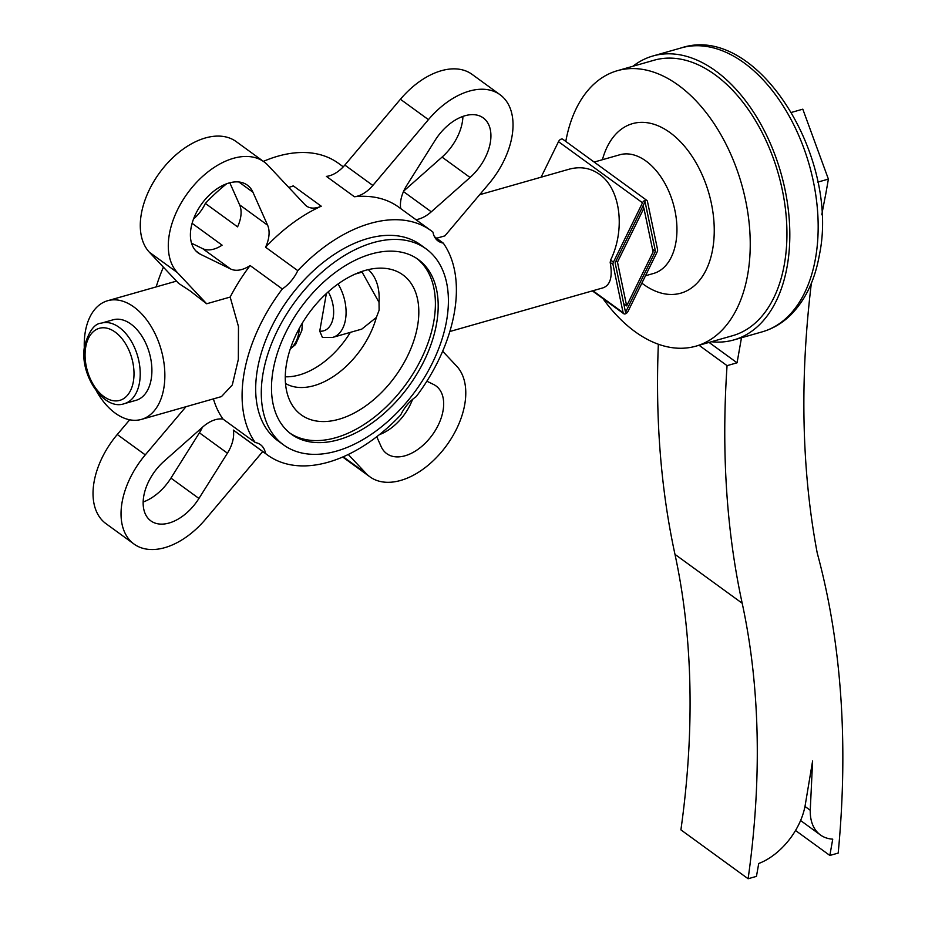 <?xml version="1.0" encoding="UTF-8"?>
<svg xmlns="http://www.w3.org/2000/svg" width="925" height="925" viewBox="0 0 925 925"><rect width="100%" height="100%" fill="white"/><g stroke="black" fill="none" stroke-linecap="round" stroke-linejoin="round"><path stroke-width="1.39" d="M101.403 323.137L113.07 319.807A41.868 25.819 74.1 0 1 130.899 324.062A41.868 25.819 74.1 0 1 151.769 366.566A41.868 25.819 74.1 0 1 136.021 400.328L124.343 403.658A41.868 25.819 74.1 0 0 139.478 382.742A41.868 25.819 74.1 0 0 119.221 327.381A41.868 25.819 74.1 0 0 101.403 323.137C94.639 323.53 89.089 330.93 84.73 345.314C78.498 373.492 103.669 411.371 124.343 403.658M84.314 348.193A61.697 38.052 74.1 0 1 107.635 300.729A61.697 38.052 74.1 0 1 133.905 306.996A61.697 38.052 74.1 0 1 164.662 369.642A61.697 38.052 74.1 0 1 141.456 419.395A61.697 38.052 74.1 0 1 115.197 413.128A61.697 38.052 74.1 0 1 96.616 391.368M190.192 290.959L178.652 283.397L149.399 252.259A70.508 43.602 126 0 1 161.933 169.68A70.508 43.602 126 0 1 236.187 141.594L264.192 161.968A70.508 43.602 126 0 0 189.937 190.053A70.508 43.602 126 0 0 177.415 272.632L206.657 303.77L190.192 290.959M255.231 442.532A29.531 18.257 -54 0 1 260.422 444.647A29.531 18.257 -54 0 1 265.533 453.493A138.819 85.84 126 0 0 267.591 455.077A138.819 85.84 126 0 0 328.19 462.211A138.819 85.84 126 0 0 400.71 414.978A29.531 18.257 -54 0 1 416.169 396.663A138.819 85.84 126 0 0 443.248 243.09A29.531 18.257 -54 0 1 438.057 240.974A29.531 18.257 -54 0 1 432.958 232.129A138.819 85.84 126 0 0 430.9 230.545A138.819 85.84 126 0 0 370.301 223.411A138.819 85.84 126 0 0 297.781 270.643A29.531 18.257 -54 0 1 282.31 288.958A138.819 85.84 126 0 0 255.231 442.532L223.029 419.106A138.819 85.84 -54 0 1 213.421 398.895M436.588 238.234L444.89 235.875L488.793 183.89A70.508 43.602 126 0 0 500.09 94.743A70.508 43.602 126 0 0 428.437 119.637L372.844 185.451A26.443 16.349 -54 0 1 354.414 196.759A138.819 85.84 -54 0 1 398.687 207.119L430.9 230.545M343.279 166.824L338.481 163.332A138.819 85.84 126 0 0 277.87 156.198A138.819 85.84 126 0 0 263.382 161.378M265.533 453.493L233.331 430.067A138.819 85.84 -54 0 0 235.378 431.64L267.591 455.077M376.752 436.716L381.123 446.544A41.868 25.888 126 0 0 386.731 453.632A41.868 25.888 126 0 0 427.789 440.554A41.868 25.888 126 0 0 441.583 393.009A41.868 25.888 126 0 0 435.987 385.922A41.868 25.888 126 0 0 433.559 384.465L426.876 381.204M412.538 399.427A41.868 25.888 -54 0 1 379.423 434.623M223.029 419.106A29.531 18.257 126 0 0 202.783 426.957L164.014 461.286A41.868 25.888 126 0 0 150.833 520.868A41.868 25.888 126 0 0 186.896 512.727A41.868 25.888 126 0 0 198.944 498.459L227.423 453.181A29.531 18.257 126 0 0 233.331 430.067M202.367 427.338A29.531 18.257 -54 0 1 199.407 432.808L170.94 478.098A41.868 25.888 -54 0 1 158.892 492.366A41.868 25.888 -54 0 1 143.144 501.998M415.938 219.664A29.531 18.257 126 0 0 431.293 211.813L470.062 177.484A41.868 25.888 126 0 0 483.243 117.903A41.868 25.888 126 0 0 447.18 126.043A41.868 25.888 126 0 0 435.12 140.311L406.653 185.59A29.531 18.257 126 0 0 400.733 208.611M462.916 116.411A41.868 25.888 -54 0 1 442.046 157.111L403.705 191.07M297.781 270.643L265.567 247.218A29.531 18.257 126 0 0 267.614 225.214L252.941 192.227A41.868 25.888 126 0 0 247.345 185.139A41.868 25.888 126 0 0 206.287 198.216A41.868 25.888 126 0 0 192.481 245.761A41.868 25.888 126 0 0 198.089 252.849A41.868 25.888 126 0 0 200.517 254.306L230.637 268.99A29.531 18.257 126 0 0 250.108 265.533L282.31 288.958M632.873 66.276A147.63 91.043 74.1 0 1 652.9 55.986A147.63 91.043 74.1 0 1 715.753 70.982A147.63 91.043 74.1 0 1 789.349 220.867A147.63 91.043 74.1 0 1 733.826 339.938A147.63 91.043 74.1 0 1 711.383 341.753M565.788 141.421A143.225 88.326 74.1 0 1 617.414 70.682A143.225 88.326 74.1 0 1 678.383 85.227A143.225 88.326 74.1 0 1 749.782 230.637A143.225 88.326 74.1 0 1 695.924 346.158A143.225 88.326 74.1 0 1 634.943 331.601A143.225 88.326 74.1 0 1 602.984 298.613M617.414 70.682L654.102 60.218A143.225 88.326 74.1 0 1 715.083 74.775A143.225 88.326 74.1 0 1 786.481 220.185A143.225 88.326 74.1 0 1 732.612 335.694L695.924 346.158M449.862 331.508L602.88 287.895C610.327 285.339 612.766 276.853 610.188 262.446L610.593 260.122C625.682 229.25 620.421 188.712 599.469 174.316C590.381 167.899 580.241 166.199 569.06 169.229L479.659 194.713M426.124 248.883L420.528 244.801A121.187 74.948 126 0 0 325.785 260.411A121.187 74.948 126 0 0 257.497 368.959A121.187 74.948 126 0 0 277.963 440.82L283.559 444.89A121.187 74.948 126 0 0 378.302 429.292A121.187 74.948 126 0 0 446.59 320.744A121.187 74.948 126 0 0 426.124 248.883A121.187 74.948 126 0 0 331.381 264.481A121.187 74.948 126 0 0 263.105 373.029A121.187 74.948 126 0 0 283.559 444.89M286.565 363.513A86.499 53.488 126 0 0 290.728 402.525A86.499 53.488 126 0 0 359.039 410.307A86.499 53.488 126 0 0 417.522 326.19A86.499 53.488 126 0 0 388.026 268.747A86.499 53.488 126 0 0 286.565 363.513M285.501 383.47A70.508 43.602 126 0 0 376.382 317.414L361.779 329.115L332.711 337.394A35.254 21.738 74.1 0 0 345.453 319.796A35.254 21.738 74.1 0 0 338.064 283.998M361.872 271.476A70.508 43.602 -54 0 1 362.091 272.1L379.03 302.371L379.123 310.199L376.382 317.414M273.106 370.185A107.971 66.773 126 0 0 291.34 434.195A107.971 66.773 126 0 0 375.747 420.297A107.971 66.773 126 0 0 436.577 323.588A107.971 66.773 126 0 0 418.354 259.567A107.971 66.773 126 0 0 333.948 273.476A107.971 66.773 126 0 0 273.106 370.185M289.953 433.154A107.971 66.773 126 0 0 373.989 417.464A107.971 66.773 126 0 0 433.779 321.553A107.971 66.773 126 0 0 416.932 258.584M326.363 293.549L319.738 331.162L322.455 337.498L332.711 337.394M626.676 305.897L653.096 251.97L643.893 208.194L617.472 262.11L626.676 305.897L623.739 303.758M617.472 262.11L615.981 261.035M643.893 208.194L642.413 207.108M625.543 312.338L615.125 262.781L645.037 201.754L655.443 251.299L625.543 312.338M624.282 306.36L625.08 304.741M655.443 251.299L652.507 249.16M643.754 208.09L643.21 205.477M647.442 201.373A3.527 2.185 126 0 0 646.841 200.39A3.527 2.185 126 0 0 642.505 202.783L613.414 262.168A3.527 2.185 126 0 0 612.997 264.492L623.126 312.708A3.527 2.185 126 0 0 623.728 313.702A3.527 2.185 126 0 0 628.063 311.309L657.166 251.912A3.527 2.185 126 0 0 657.571 249.588L647.442 201.373M646.841 200.39L562.828 139.27A3.527 2.185 126 0 0 558.492 141.664L541.079 177.207M362.091 272.1L355.362 274.02M350.355 332.376A70.508 43.602 -54 0 1 285.27 376.787M379.03 302.371A70.508 43.602 126 0 0 368.289 269.637M141.456 419.395L221.468 396.594L232.302 384.95L238.338 359.409L238.477 326.571L230.175 297.064A138.819 85.84 -54 0 1 250.108 265.533M230.637 268.99L202.633 248.628A29.531 18.257 -54 0 0 222.104 245.16L192.099 223.33M163.39 267.152A138.819 85.84 126 0 0 156.198 286.889M443.248 243.09L434.449 236.684M226.648 183.774A138.819 85.84 126 0 0 205.35 203.431A29.531 18.257 -54 0 1 193.522 218.982M500.09 94.743L472.085 74.37A70.508 43.602 126 0 0 400.421 99.264L344.84 165.078A26.443 16.349 -54 0 1 326.398 176.386L354.414 196.759M265.567 247.218A138.819 85.84 -54 0 1 321.241 206.206L293.237 185.844A26.443 16.349 -54 0 1 288.692 187.359M229.805 182.78L239.61 204.841A29.531 18.257 -54 0 1 237.563 226.856L205.35 203.431M202.633 248.628L191.544 243.217M129.697 419.8L117.267 434.507A70.508 43.602 126 0 0 105.97 523.654L133.986 544.027A70.508 43.602 126 0 0 205.639 519.133L261.232 453.319A26.443 16.349 -54 0 1 262.781 451.573M348.262 454.476L366.057 473.415A70.508 43.602 126 0 0 369.884 476.803A70.508 43.602 126 0 0 444.139 448.717A70.508 43.602 126 0 0 456.661 366.138L442.67 351.246M185.96 406.722L145.271 454.88A70.508 43.602 126 0 0 133.986 544.027M321.241 206.206A26.443 16.349 -54 0 1 306.487 206.032A26.443 16.349 -54 0 1 305.053 204.772L268.019 165.355A70.508 43.602 126 0 0 264.192 161.968M230.175 297.064L206.657 303.77M791.569 112.376L802.808 109.173L828.395 179.103L817.769 182.121M741.48 337.752L737.063 362.797L709.036 342.412M658.346 344.227A1123.748 694.929 126 0 0 674.984 554.364A982.72 607.725 -54 0 1 680.904 829.864L748.117 878.75L756.453 876.368L758.731 863.487A55.084 34.063 126 0 0 805.247 804.923L812.601 761.021L810.254 810.288L804.97 806.438M737.063 362.797L727.062 365.653L699.034 345.268M727.062 365.653A1123.748 694.929 126 0 0 742.197 603.25A982.72 607.725 -54 0 1 748.117 878.75M810.254 810.288A55.084 34.063 126 0 0 820.371 834.917A55.084 34.063 126 0 0 832.731 839.16L829.852 855.452L795.523 830.488M829.852 855.452L838.189 853.081A1123.748 694.929 126 0 0 817.237 553.069A1101.71 681.309 -54 0 1 811.352 283.247M821.782 214.785A1101.71 681.309 -54 0 1 825.724 194.262L828.395 179.103M133.339 381.655A37.462 23.102 74.1 0 1 103.854 396.559A37.462 23.102 74.1 0 1 85.736 347.025A37.462 23.102 74.1 0 1 115.22 332.121A37.462 23.102 74.1 0 1 133.339 381.655M470.062 177.484L442.046 157.111M252.941 192.227L238.87 181.982M762.177 331.855C772.791 328.78 782.249 323.207 790.528 315.124C805.293 300.313 814.913 280.252 819.388 254.942C840.05 157.181 756.916 22.628 681.263 47.903A147.63 91.043 74.1 0 1 744.105 62.9A147.63 91.043 74.1 0 1 815.538 258.121A147.63 91.043 74.1 0 1 762.177 331.855L733.826 339.938M602.418 159.724A88.141 54.355 74.1 0 1 673.042 134.923A88.141 54.355 74.1 0 1 712.678 249.16A88.141 54.355 74.1 0 1 643.303 284.218A88.141 54.355 74.1 0 1 641.857 283.142M594.174 162.072L619.738 154.787A61.697 38.052 74.1 0 1 646.008 161.054A61.697 38.052 74.1 0 1 675.851 242.639A61.697 38.052 74.1 0 1 653.559 273.453L645.477 275.754M328.259 291.826A26.443 16.303 74.1 0 1 333.185 317.622A26.443 16.303 74.1 0 1 319.738 331.162M299.295 328.352A35.254 21.738 74.1 0 1 298.752 333.104A35.254 21.738 74.1 0 1 290.415 348.54M227.423 453.181L199.407 432.808M612.997 264.492L610.188 262.446M613.414 262.168L610.593 260.122M642.505 202.783L558.492 141.664M623.126 312.708L592.913 290.739M145.271 454.88L117.267 434.507M267.614 225.214L239.61 204.841M200.517 254.306L195.961 250.987M431.293 211.813L403.473 191.579M198.944 498.459L170.94 478.098M177.415 272.632L149.399 252.259M366.057 473.415L343.198 456.8M428.437 119.637L400.421 99.264M372.844 185.451L344.84 165.078M742.197 603.25L674.984 554.364M176.502 281.108L107.635 300.729M681.263 47.903L652.9 55.986M302.429 322.917L301.828 330.56L295.491 344.609L290.3 348.898M592.37 290.889L623.728 313.702M342.689 457.019L369.884 476.803M800.587 820.521L820.371 834.917"/></g></svg>
